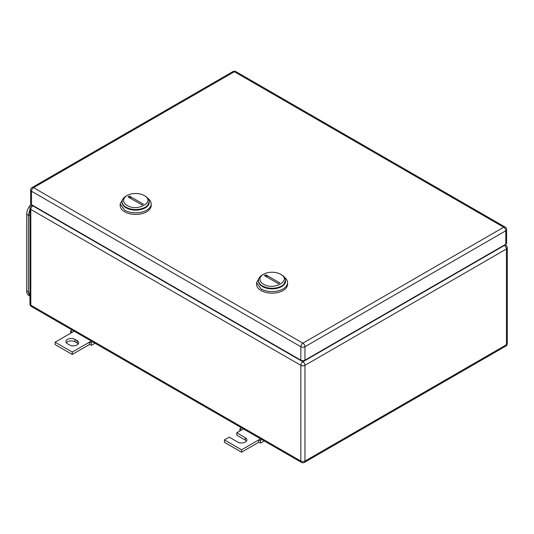 <?xml version="1.0" encoding="UTF-8"?>
<svg xmlns="http://www.w3.org/2000/svg" width="534" height="534" viewBox="0 0 534 534"><rect width="100%" height="100%" fill="white"/><g stroke="black" fill="none" stroke-linecap="round" stroke-linejoin="round"><path stroke-width="0.8" d="M70.541 333.289L70.642 330.953L72.277 332.288L55.142 342.181L72.277 352.073L89.412 342.181L89.412 344.557L91.468 345.298L91.047 342.728L89.412 342.181L91.301 341.092M95.025 343.242L91.468 345.298M72.19 330.059L70.642 330.953M74.166 331.2L72.277 332.288M92.589 341.833L91.047 342.728M72.277 352.073L72.277 354.449L89.412 344.557M55.142 342.181L55.142 344.557L72.277 354.449M75.02 339.41A5.333 3.077 180 0 0 69.206 338.743A5.333 3.077 180 0 0 65.916 341.586A5.333 3.077 180 0 0 67.478 343.762L69.533 344.951A5.333 3.077 180 0 0 75.347 345.618A5.333 3.077 180 0 0 78.638 342.775A5.333 3.077 180 0 0 77.076 340.599L75.02 339.41L75.02 341.787L77.076 342.975A5.333 3.077 180 0 1 78.224 343.963M66.329 342.775A5.333 3.077 180 0 1 75.02 341.787M239.819 431.025L239.926 428.682L241.562 430.024L236.762 432.794L245.326 437.74A5.333 3.077 180 0 1 246.888 439.916A5.333 3.077 180 0 1 243.597 442.759A5.333 3.077 180 0 1 237.79 442.092L229.219 437.146L224.427 439.916L241.562 449.808L258.69 439.916L258.69 442.292L260.746 443.033L260.325 440.463L258.69 439.916L260.585 438.828M264.31 440.977L260.746 443.033M241.475 427.794L239.926 428.682M243.451 428.935L241.562 430.024M261.874 439.569L260.325 440.463M241.562 449.808L241.562 452.185L258.69 442.292M224.427 439.916L224.427 442.292L241.562 452.185M236.762 432.794L236.762 435.17L245.326 440.116A5.333 3.077 180 0 1 246.474 441.104M145.268 196.132L144.24 195.537C155.821 201.612 137.625 212.118 127.105 205.43A12.115 6.995 180 0 1 127.105 195.537A12.115 6.995 180 0 1 144.24 195.537L145.268 196.132A13.57 7.836 180 0 1 149.24 201.672A13.57 7.836 180 0 1 140.863 208.907A13.57 7.836 180 0 1 126.077 207.212A13.57 7.836 180 0 1 122.099 201.672A13.57 7.836 180 0 1 126.077 196.132L127.105 195.537M128.033 196.866L141.937 204.896L143.306 204.101L129.408 196.078L128.033 196.866M122.099 201.672L122.099 202.306A13.57 7.836 -0 0 0 126.077 207.846L133.026 209.989L140.863 209.542L146.957 206.658L149.24 201.672M131.311 198.761A9.692 5.594 60 0 1 129.408 196.078M123.234 198.541L120.163 203.888L120.163 205.47A15.506 8.951 -0 0 0 124.709 211.798A15.506 8.951 -0 0 0 141.603 213.74A15.506 8.951 -0 0 0 151.182 205.47L151.182 203.888A15.506 8.951 -0 0 0 148.112 198.541M120.163 203.888L124.709 210.216A15.506 8.951 -0 0 0 141.603 212.158A15.506 8.951 -0 0 0 151.182 203.888M149.233 201.986A13.57 7.836 180 0 1 141.116 209.482A13.57 7.836 180 0 1 126.077 207.846A13.57 7.836 180 0 1 122.112 201.986M281.652 274.877L280.624 274.282C292.205 280.357 274.009 290.856 263.489 284.175A12.115 6.995 180 0 1 263.489 274.282A12.115 6.995 180 0 1 280.624 274.282L281.652 274.877A13.57 7.836 180 0 1 285.623 280.41A13.57 7.836 180 0 1 277.253 287.652A13.57 7.836 180 0 1 262.461 285.95A13.57 7.836 180 0 1 258.489 280.41A13.57 7.836 180 0 1 262.461 274.877L263.489 274.282M264.423 275.611L278.321 283.634L279.696 282.84L265.792 274.816L264.423 275.611M258.489 280.41L258.489 281.044A13.57 7.836 -0 0 0 262.461 286.584L269.41 288.727L277.253 288.287L283.34 285.396L285.623 280.41M267.701 277.5A9.692 5.594 60 0 1 265.792 274.816M259.617 277.279L256.547 282.626L256.547 284.208A15.506 8.951 -0 0 0 261.093 290.543A15.506 8.951 -0 0 0 277.994 292.485A15.506 8.951 -0 0 0 287.566 284.208L287.566 282.626A15.506 8.951 -0 0 0 284.495 277.279M256.547 282.626L261.093 288.961A15.506 8.951 -0 0 0 277.994 290.903A15.506 8.951 -0 0 0 287.566 282.626M285.617 280.73A13.57 7.836 180 0 1 277.5 288.22A13.57 7.836 180 0 1 262.461 286.584A13.57 7.836 180 0 1 258.496 280.73M505.765 244.245L505.765 230.795A2.91 1.675 -0 0 0 506.612 229.607L506.612 243.063A2.91 1.675 -0 0 1 505.765 244.245L304.954 360.183L304.954 346.733A2.91 1.682 -120 0 0 302.898 343.168A2.91 1.682 120 0 0 300.842 346.733A2.91 1.675 -0 0 0 304.954 346.733L505.765 230.795A2.91 1.682 -120 0 0 503.709 227.23L302.898 343.168L33.555 187.661A2.91 1.682 -120 0 0 32.1 187.521A2.91 2.91 0 0 0 30.645 190.037A2.91 1.675 -0 0 0 31.499 191.225L300.842 346.733L300.842 360.183L31.499 204.676L31.499 191.225A2.91 1.682 120 0 1 33.555 187.661L234.359 71.73A2.91 1.682 -60 0 1 235.814 71.583A2.91 2.91 0 0 0 232.911 71.583L32.1 187.521M300.842 360.183A2.91 1.675 -0 0 0 304.954 360.183M30.645 190.037L30.645 203.494A2.91 1.675 -0 0 0 31.499 204.676M28.976 295.529L28.709 295.375A9.692 5.594 -60 0 1 26.7 290.937L26.7 214.174A9.692 5.594 -60 0 1 31.025 204.322M29.957 296.837L28.415 292.719L28.415 215.162L29.957 209.261M77.076 340.599L77.076 342.975M245.326 437.74L245.326 440.116M507.3 343.569A2.91 1.675 180 0 1 506.446 344.75A2.91 1.682 60 0 1 505.845 346.085A2.91 2.91 0 0 0 507.3 343.569L507.3 247.809A2.91 1.675 -0 0 1 506.446 248.998L304.954 365.329L304.954 461.082A2.91 1.682 -120 0 1 304.353 462.417A2.91 2.91 0 0 1 301.443 462.417A2.91 1.682 120 0 1 300.842 461.082L30.812 305.188A2.91 1.675 180 0 1 29.957 304A2.91 2.91 0 0 0 31.413 306.516A2.91 1.682 -60 0 1 30.812 305.188L30.812 209.428L300.842 365.329L300.842 461.082A2.91 1.675 -0 0 0 304.954 461.082L506.446 344.75L506.446 248.998A2.91 1.682 -120 0 0 504.39 245.433L302.898 361.765A2.91 1.682 120 0 0 300.842 365.329A2.91 1.675 0 0 0 304.954 365.329A2.91 1.682 -120 0 0 302.898 361.765L32.868 205.864A2.91 1.682 -120 0 0 31.413 205.723A2.91 2.91 0 0 0 29.957 208.24A2.91 1.675 180 0 0 30.812 209.428A2.91 1.682 -60 0 1 32.868 205.864L33.208 205.67M507.3 247.809A2.91 2.91 0 0 0 505.845 245.293A2.91 1.682 120 0 0 504.39 245.433L504.049 245.239M506.612 229.607A2.91 2.91 0 0 0 505.164 227.09A2.91 1.682 -60 0 0 503.709 227.23L234.359 71.73A2.91 1.682 -120 0 0 232.911 71.583M29.957 216.056L26.7 214.174M28.415 291.931L26.7 290.937M29.957 293.613L28.415 292.719M301.443 462.417L31.413 306.516M304.353 462.417L505.845 346.085M29.957 304L29.957 208.24M31.413 205.723L32.36 205.176M504.904 244.746L505.845 245.293M505.164 227.09L235.814 71.583"/></g></svg>
